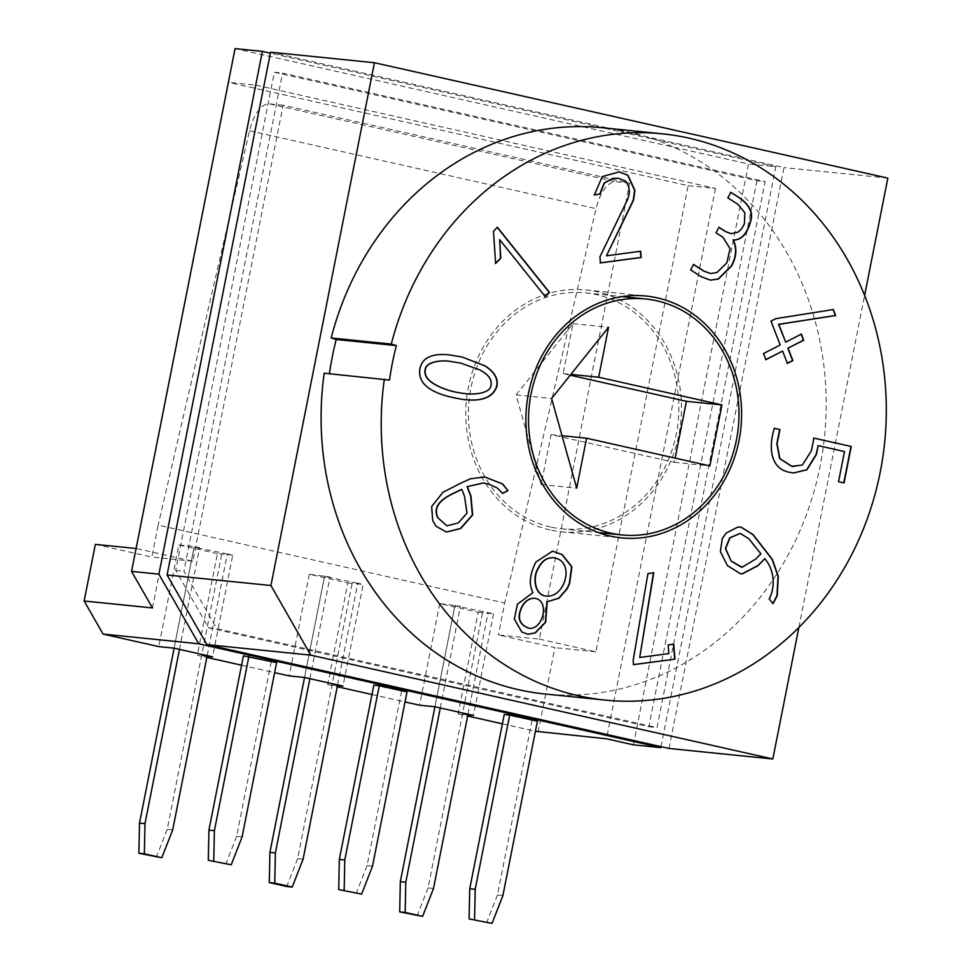 <?xml version="1.0" encoding="UTF-8"?>
<svg xmlns="http://www.w3.org/2000/svg" width="972" height="972" viewBox="0 0 972 972"><rect width="100%" height="100%" fill="white"/><g stroke="black" fill="none" stroke-linecap="round" stroke-linejoin="round"><path stroke-width="0.73" stroke-dasharray="4.86 3.65" d="M446.27 532.036L435.76 526.192L432.443 520.567L431.386 506.509L442.685 492.269L470.12 478.771L484.627 476.96M446.877 525.816L458.091 522.875L466.706 513.192L464.3 496.352L461.591 489.366M502.403 493.375L496.886 487.908L488.952 484.275L483.388 482.95M179.48 649.369L199.6 547.71L194.218 546.507L174.085 648.154L194.133 547.163L199.6 547.71M276.607 662.637L243.425 655.845M504.237 714.469L537.419 721.248M309.886 678.675L330.006 577.016L309.315 574.258L347.818 582.908L327.698 684.567L337.478 685.552M327.698 684.567L337.248 686.706M371.972 694.518L405.032 701.942M440.292 707.981L460.412 606.321L439.721 603.563L478.224 612.214L458.104 713.873L467.884 714.857M458.104 713.873L467.654 716.012M502.378 723.824L535.438 731.248M207.072 656.246L197.292 655.262L206.842 657.4M241.566 665.213L274.626 672.636M373.831 685.151L407.013 691.942M207.194 655.602L227.327 553.943L232.721 555.158L212.589 656.805M232.721 555.158L217.412 553.603L197.292 655.262M217.412 553.603L178.909 544.952L158.776 646.599M178.909 544.952L194.218 546.507M337.6 684.908L357.732 583.249L363.127 584.464L342.995 686.111M324.624 575.813L304.491 677.46M478.224 612.214L493.533 613.769L454.945 605.775L460.412 606.321M347.818 582.908L363.127 584.464M227.327 553.943L194.133 547.163M309.315 574.258L289.182 675.904M330.006 577.016L324.539 576.469L357.732 583.249M455.03 605.119L434.897 706.766M468.006 714.213L488.138 612.554M493.533 613.769L473.4 715.416M539.387 639.102L595.86 651.799L688.164 185.652L228.663 82.377L136.359 548.536L192.833 561.221L283.119 105.243L629.674 183.125L539.387 639.102L498.393 634.947L554.866 647.644L538.184 731.867M595.86 651.799L554.866 647.644M95.365 544.381L151.839 557.065L158.169 525.123L504.723 603.005L498.393 634.947M192.833 561.221L151.839 557.065M629.674 183.125L616.005 181.74A31.128 14.337 102.7 0 0 596.079 208.652L504.723 603.005M283.119 105.243L269.463 103.858A31.128 14.337 -77.3 0 0 249.525 130.77L158.169 525.123M756.957 180.719L648.834 726.74L208.555 627.791L175.713 570.394L274.347 72.256L756.957 180.719L765.146 181.545L657.036 727.566L216.756 628.617L183.915 571.232L282.548 73.094L765.146 181.545M274.347 72.256L282.548 73.094M648.834 726.74L657.036 727.566M208.555 627.791L216.756 628.617M175.713 570.394L183.915 571.232M740.348 573.735L727.141 565.607L720.118 551.634L722.062 538.415L725.975 532.984L737.456 527.103L740.871 527.091M772.776 603.661L769.192 598.886M741.405 567.186L755.475 559.022L760.882 553.809M760.614 553.785L748.476 538.61L740.069 533.434M768.925 598.849C775.328 586.833 774.137 569.738 764.539 558.693M793.565 472.963L790.297 472.428C769.265 469.367 768.281 445.929 774.149 428.275L774.417 428.3M793.832 466.584L802.058 465.053L811.122 450.777L813.916 438.093M843.769 482.902L838.544 481.687M838.277 481.662L844.51 451.543M844.243 451.518L817.889 445.589M527.905 634.254L521.502 631.958L514.054 618.994L517.177 604.183L532.923 592.628M532.656 592.604C528.44 584.208 529.448 574.002 535.693 561.962L552.424 551.148M528.999 628.277C542.461 629.795 550.274 600.526 534.333 598.217M546.373 596.103C565.315 597.476 575.351 560.431 553.019 557.746M633.294 664.629L633.197 660.28M632.93 660.255L647.923 573.614M647.656 573.589L653.767 572.763M639.467 657.449L668.858 653.597M668.578 653.561L668.129 644.91M667.849 644.886L673.73 644.169M668.991 748.452L784.003 167.585L270.593 52.196M887.849 178.107L784.003 167.585M798.875 627.462L864.618 295.439M602.348 127.733A284.577 252.198 -84.2 0 1 824.548 436.294A284.577 252.198 -84.2 0 1 544.928 693.984M329.435 373.722A278.648 246.937 95.8 0 0 329.399 373.977L324.211 373.199M550.055 529.934A121.536 107.71 -84.2 0 1 467.277 393.575A121.536 107.71 -84.2 0 1 585.897 289.935A121.536 107.71 -84.2 0 1 680.789 421.727A121.536 107.71 -84.2 0 1 561.379 531.781A121.536 107.71 -84.2 0 1 550.055 529.934M550.626 527.031A118.572 105.085 -84.2 0 1 469.877 394A118.572 105.085 -84.2 0 1 585.594 292.888A118.572 105.085 -84.2 0 1 678.177 421.459A118.572 105.085 -84.2 0 1 561.67 528.829A118.572 105.085 -84.2 0 1 550.626 527.031M389.517 380.076L329.399 373.977M633.465 744.856L748.476 163.976L235.066 48.6M660.984 746.654L775.802 166.747L748.476 163.976M775.802 166.747L270.398 53.168M152.47 607.937L255.988 85.159L228.663 82.377M255.988 85.159L715.489 188.422L688.164 185.652M715.489 188.422L606.504 738.793M439.721 603.563L419.588 705.222M303.106 859.163L297.639 858.616L352.265 582.702M304.54 677.472L324.539 576.469M297.639 858.616L286.752 886.5M433.5 888.469L428.045 887.922L482.671 612.008M434.946 706.778L454.945 605.775M428.045 887.922L417.158 915.806M502.913 895.516L497.457 894.957L531.951 720.689M497.457 894.957L486.571 922.841M372.507 866.198L367.052 865.651L401.545 691.384M367.052 865.651L356.165 893.535M172.7 829.857L167.233 829.298L221.859 553.384M167.233 829.298L156.346 857.195M242.101 836.892L236.646 836.345L271.139 662.078M236.646 836.345L225.759 864.23M570.224 375.204L563.14 373.613L573.03 323.664L516.083 394.887L541.173 484.554L551.063 434.606L674.337 462.308L675.163 458.116M674.337 462.308L709.864 465.916M551.063 434.606L562.023 435.711M541.173 484.554L576.7 488.163M516.083 394.887L551.61 398.496M573.03 323.664L608.557 327.26M563.14 373.613L570.868 374.402M787.32 363.249L782.326 351.062M785.449 342.12L801.147 334.222M765.839 359.531L763.251 353.529L779.957 344.951L770.699 321.1L775.462 318.646L833.077 309.582M731.102 233.645L737.87 232.041L741.357 228.821L744.139 223.876L744.564 212.771L737.772 204.351L727.603 197.863L730.689 192.468M710.374 273.484L716.571 272.561L726.643 262.744L729.802 248.662L722.743 237.265L715.781 232.818L718.903 227.363M710.289 280.13L701.116 276.777L690.375 269.912L693.461 264.518M606.467 255.733L640.39 251.286M594.378 194.837L601.996 176.54L619.043 171.91M600.38 262.865L599.712 256.705L627.256 199.588C630.172 192.808 629.492 186.588 625.203 180.926L618.168 178.253M495.623 263.193L493.181 231.215L497.239 227.387M545.171 296.521L499.426 239.634M464.652 393.563C472.696 394.778 490.495 393.733 490.751 384.985C491.844 379.469 488.09 374.427 479.475 369.858L460.692 363.139L450.036 361.353M464.118 399.601L463.984 399.589C431.908 394.851 417.134 384.584 419.661 368.801C421.86 357.732 431.641 353.067 448.991 354.829L449.125 354.841M269.463 103.858L616.005 181.74M249.525 130.77L596.079 208.652M561.379 531.781L621.497 537.868M585.897 289.935L646.016 296.035M561.67 528.829L598.266 532.535M585.594 292.888L622.189 296.606"/><path stroke-width="1.46" d="M460.327 483.376L470.387 478.795L484.761 476.973L502.658 483.922L507.992 490.666L502.67 493.399L497.154 487.932L489.232 484.311L483.534 482.963L467.301 486.608L470.946 495.999L472.659 514.966L460.679 528.525L446.403 532.048L436.039 526.217L432.722 520.591L431.665 506.546L442.965 492.294L460.327 483.376M484.627 476.96L502.378 483.898L507.992 490.666M483.388 482.95L467.301 486.608M467.022 486.583L470.667 495.963L472.38 514.941L460.412 528.501L446.27 532.036M437.995 517.882L447.011 525.84L458.371 522.9L466.985 513.216L464.567 496.376L461.858 489.402C450.789 494.87 430.681 502.05 437.995 517.882L446.877 525.816M437.716 517.857C430.414 502.026 450.522 494.845 461.591 489.366L461.858 489.402M507.724 490.641L502.403 493.375M535.438 731.248L606.504 738.793L633.465 744.856L660.79 747.626L198.725 643.78L103.081 634.084L158.776 646.599L174.085 648.154L212.589 656.805L207.072 656.246M243.425 655.845L276.607 662.637L242.101 836.892L231.227 864.788L208.3 860.305L208.919 830.112L243.425 655.845M509.693 715.015L504.237 714.469L469.731 888.724L475.199 889.283L509.693 715.015L537.419 721.248L502.913 895.516L492.026 923.4L469.112 918.929L492.026 923.4M337.478 685.552L342.995 686.111L304.491 677.46L289.182 675.904L274.626 672.636M337.248 686.706L371.972 694.518M405.032 701.942L419.588 705.222L434.897 706.766L473.4 715.416L467.884 714.857M467.654 716.012L502.378 723.824M206.842 657.4L241.566 665.213M379.287 685.71L373.831 685.151L339.325 859.418L344.793 859.977L379.287 685.71L407.013 691.942L372.507 866.198L361.633 894.094L338.706 889.611L361.633 894.094M136.092 548.5L95.365 544.381L84.151 601.012L152.47 607.937L131.56 571.39L158.886 574.16L198.725 643.78M764.806 558.718L757.941 565.716L742.389 573.832L740.482 573.747L727.421 565.631L720.398 551.659L722.342 538.439L726.254 533.008L737.724 527.128L741.016 527.103L753.093 534.576L772.4 559.447L778.293 576.408L777.223 595.702L773.044 603.685L769.192 598.886C775.595 586.857 774.417 569.762 764.806 558.718L757.674 565.692L742.122 573.796L740.348 573.735M740.871 527.091L752.814 534.551L772.133 559.41L778.025 576.384L776.956 595.678L772.91 603.515M731.479 561.221L742.158 567.247L755.742 559.046L760.882 553.809L748.744 538.634L740.214 533.446L730.008 537.808L725.659 548.536L731.211 561.196L741.405 567.186M740.069 533.434L729.741 537.783L725.379 548.5L731.211 561.196M818.169 445.626L816.419 454.471L806.954 469.792L793.699 472.975L790.576 472.465C769.545 469.391 768.56 445.966 774.417 428.3L779.921 429.539L777.102 443.73L779.896 458.626L791.803 466.244L802.337 465.078L811.401 450.801L813.916 438.093L851.253 446.488L844.048 482.926L838.544 481.687L844.51 451.543L818.169 445.626L816.14 454.446L806.687 469.755L793.565 472.963M774.149 428.275L779.921 429.539M779.641 429.515L776.835 443.706L779.629 458.602L791.536 466.22L793.832 466.584M813.637 438.068L851.253 446.488M850.986 446.464L843.769 482.902M532.923 592.628C528.707 584.245 529.716 574.027 535.961 561.986L552.558 551.16L562.302 554.66L571.888 566.785L569.641 583.419L567.198 588.801L558.985 598.217L547.2 601.753L545.693 622.25L535.329 632.906L528.039 634.266L521.782 631.982L514.334 619.018L517.456 604.207L532.923 592.628M552.424 551.148L562.023 554.635L571.609 566.749L569.361 583.394L566.919 588.777L558.718 598.193L547.2 601.753M534.333 598.217L534.199 598.205C528.938 598.266 524.759 601.243 521.672 607.123C516.715 617.67 519.121 624.717 528.865 628.252L528.999 628.277M521.94 607.148C516.995 617.706 519.388 624.741 529.133 628.289C542.753 630.038 550.602 600.319 534.466 598.23C529.218 598.29 525.038 601.267 521.94 607.148L521.672 607.123M553.019 557.746L552.886 557.734C546.799 557.442 541.878 560.941 538.099 568.231C532.012 577.708 534.928 595.617 546.24 596.091L546.373 596.103M538.379 568.255C532.292 577.745 535.195 595.642 546.507 596.115C565.595 597.731 575.679 560.249 553.153 557.758C547.078 557.478 542.145 560.978 538.379 568.255L538.099 568.231M546.932 601.729L545.426 622.226L535.062 632.881L527.905 634.254M674.981 659.138L633.562 664.654L633.197 660.28L647.923 573.614L653.767 572.763L639.734 657.473L668.858 653.597L668.129 644.91L673.73 644.169L674.981 659.138L633.294 664.629M653.488 572.739L639.734 657.473M673.45 644.132L674.714 659.113M864.618 295.439L887.849 178.107L374.439 62.73L270.593 52.196L167.087 574.987L206.915 644.618L668.991 748.452L772.825 758.986L798.875 627.462M605.046 700.083A284.577 252.198 -84.2 0 0 884.666 442.394A284.577 252.198 -84.2 0 0 662.467 133.832A284.577 252.198 -84.2 0 0 391.303 344.076L396.345 345.595A278.648 246.937 95.8 0 0 389.517 380.076L324.211 373.199A284.577 252.198 -84.2 0 0 544.928 693.984L605.046 700.083A284.577 252.198 -84.2 0 1 384.329 379.287M788.098 348.268L792.873 360.563L787.381 363.394L782.606 351.086L765.887 359.676L763.518 353.553L780.224 344.975L770.966 321.125L775.741 318.67L833.32 309.533L835.653 315.536L778.815 324.356L785.728 342.156L801.365 334.113L803.747 340.236L787.818 348.243L792.593 360.539L787.101 363.358M606.747 255.758L640.657 251.25L641.18 257.495L600.38 262.926L599.979 256.73L627.523 199.612C630.451 192.833 629.771 186.612 625.47 180.95L618.301 178.265L613.15 178.338L604.475 182.979L599.991 194.157L594.378 194.898L602.276 176.564L619.176 171.923L627.924 175.203L634.862 190.196L633.562 200.111L606.467 255.733L633.282 200.086L634.595 190.172L627.657 175.179L619.043 171.91M462.235 357.052L484.979 365.849C494.469 371.754 498.442 378.582 496.911 386.334C493.205 397.208 482.331 401.63 464.252 399.613C432.175 394.875 417.401 384.62 419.928 368.838C422.127 357.757 431.908 353.103 449.258 354.865L462.235 357.052L484.7 365.812C494.189 371.729 498.174 378.558 496.631 386.309C492.962 397.147 482.124 401.582 464.118 399.601M610.173 536.034A121.536 107.71 95.8 0 0 621.497 537.868A121.536 107.71 95.8 0 0 740.919 427.826A121.536 107.71 95.8 0 0 646.016 296.035A121.536 107.71 95.8 0 0 527.395 399.674A121.536 107.71 95.8 0 0 610.173 536.034M493.46 231.251L497.385 227.254L549.545 292.463L545.304 296.691L499.693 239.671L500.75 258.285L495.647 263.485L493.46 231.251M730.75 192.359C739.923 197.766 753.142 205.335 751.38 218.433C748.088 232.952 742.098 240.145 733.386 239.999C737.189 248.297 736.557 256.997 731.503 266.097L718.32 279.061L710.423 280.143L701.395 276.801L690.642 269.937L693.522 264.408L704.056 271.139L710.508 273.509L716.838 272.585L726.91 262.768L730.069 248.686L723.01 237.29L716.06 232.855L718.952 227.254L725.914 231.701L731.248 233.657L738.137 232.065L741.624 228.845L744.406 223.9L744.831 212.807L738.04 204.387L727.882 197.887L730.75 192.359M167.087 574.987L270.921 585.521L374.439 62.73M206.915 644.618L310.761 655.14L772.825 758.986M391.303 344.076L331.173 337.977A284.577 252.198 -84.2 0 1 602.348 127.733L662.467 133.832M310.761 655.14L270.921 585.521M331.173 337.977L336.227 339.495A278.648 246.937 95.8 0 0 329.435 373.722M460.971 363.163L450.182 361.365C442.892 360.09 425.736 361.183 425.347 370.053C424.242 375.642 427.972 380.72 436.537 385.301C444.617 389.565 454.033 392.324 464.786 393.575C472.842 394.802 490.751 393.806 491.018 385.021C492.124 379.505 488.357 374.463 479.743 369.895L460.971 363.163M396.345 345.595L336.227 339.495M84.151 601.012L103.081 634.084M270.398 53.168L262.391 51.37L235.066 48.6L131.56 571.39M262.391 51.37L158.886 574.16M660.79 747.626L660.984 746.654M275.38 852.93L274.76 883.135L269.293 882.576L269.912 852.383L275.38 852.93L309.886 678.675M269.293 882.576L286.752 886.5L292.22 887.059L274.76 883.135M292.22 887.059L303.106 859.163L337.6 684.908M269.912 852.383L304.54 677.472M405.786 882.236L405.166 912.441L399.699 911.882L400.318 881.689L405.786 882.236L440.292 707.981M399.699 911.882L422.626 916.365L405.166 912.441M422.626 916.365L433.5 888.469L468.006 714.213M400.318 881.689L434.946 706.778M475.199 889.283L474.579 919.476M469.112 918.929L469.731 888.724M344.793 859.977L344.173 890.17M338.706 889.611L339.325 859.418M144.974 823.624L144.354 853.829L161.814 857.754L138.887 853.27L139.506 823.077L144.974 823.624L179.48 649.369M161.814 857.754L172.7 829.857L207.194 655.602M139.506 823.077L174.134 648.166M144.354 853.829L138.887 853.27M208.919 830.112L214.387 830.671L248.893 656.404M214.387 830.671L213.767 860.864M231.227 864.788L208.3 860.305M721.941 404.923L598.667 377.221L608.557 327.26L551.61 398.496L576.7 488.163L586.59 438.202L709.864 465.916L721.941 404.923L686.414 401.315L570.224 375.204M610.756 533.13A118.572 105.085 -84.2 0 1 529.995 400.087A118.572 105.085 -84.2 0 1 645.712 298.987A118.572 105.085 -84.2 0 1 738.295 427.558A118.572 105.085 -84.2 0 1 621.788 534.928A118.572 105.085 -84.2 0 1 610.756 533.13M675.163 458.116L686.414 401.315M562.023 435.711L586.59 438.202M570.868 374.402L598.667 377.221M801.098 334.089L803.467 340.2L787.818 348.243M833.053 309.509L835.373 315.499L778.548 324.332L785.728 342.156M782.606 351.086L765.62 359.652M730.47 192.322C739.656 197.741 752.863 205.311 751.113 218.396C747.82 232.928 741.818 240.108 733.119 239.975C736.91 248.273 736.29 256.973 731.223 266.073L718.053 279.025L710.289 280.13M718.903 227.363L725.634 231.676L731.102 233.645M693.461 264.518L703.777 271.115L710.374 273.484M640.378 251.213L640.9 257.459L600.101 262.89M618.168 178.253L612.882 178.313L604.195 182.943L599.724 194.121L594.099 194.874M497.105 227.229L549.265 292.438L545.037 296.667M499.693 239.671L500.483 258.248L495.368 263.461M450.036 361.353L449.902 361.341C442.625 360.065 425.457 361.147 425.08 370.016C423.974 375.617 427.704 380.696 436.27 385.264C444.35 389.541 453.766 392.299 464.519 393.551L464.652 393.563M449.125 354.841L461.967 357.016M598.266 532.535L621.788 534.928M622.189 296.606L645.712 298.987"/></g></svg>
